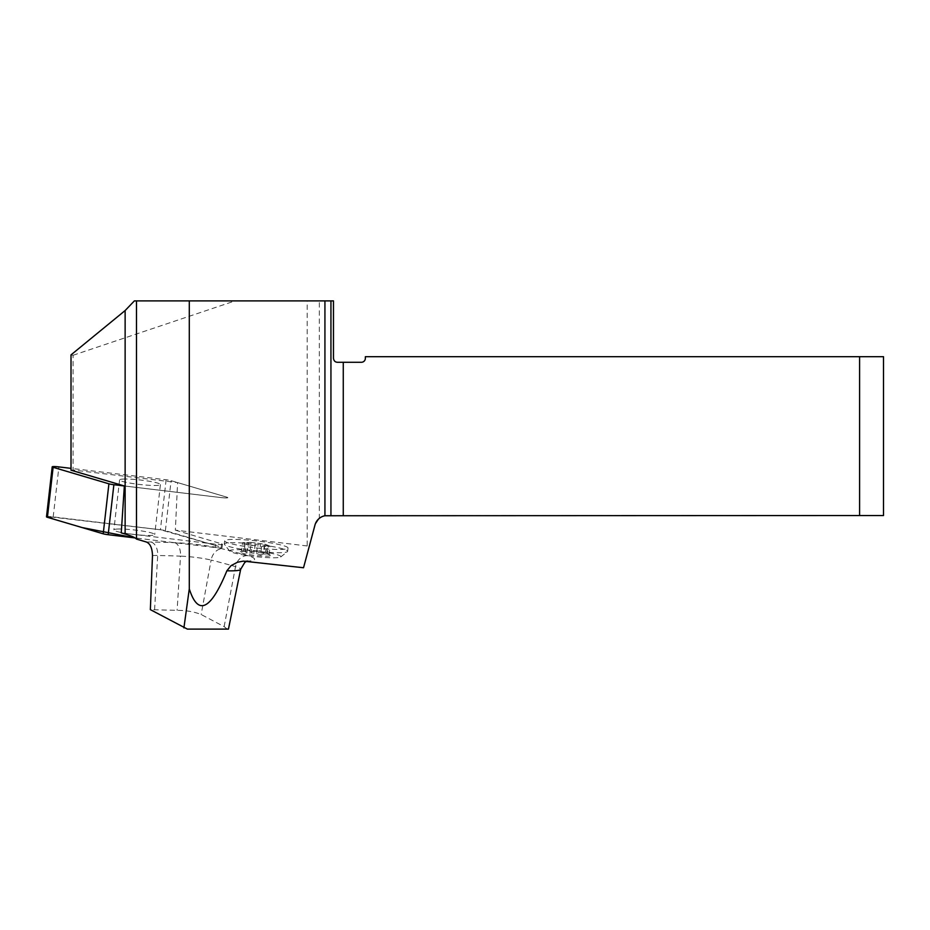 <?xml version="1.0" encoding="UTF-8"?>
<svg xmlns="http://www.w3.org/2000/svg" width="930" height="930" viewBox="0 0 930 930"><rect width="100%" height="100%" fill="white"/><g stroke="black" fill="none" stroke-linecap="round" stroke-linejoin="round"><path stroke-width="0.7" stroke-dasharray="4.65 3.49" d="M71.017 354.876L73.086 355.26L73.086 470.045L177.584 482.589L226.885 497.178A6.324 0.698 -173.5 0 1 227.804 497.655A6.324 0.698 -173.5 0 1 221.108 497.585L124.353 485.972L221.108 497.585A6.324 0.698 6.5 0 0 227.804 497.655A6.324 0.698 6.5 0 0 226.885 497.178L171.085 480.671A6.324 0.698 6.5 0 0 166.121 479.775L71.017 468.36M73.086 355.26L235.034 300.901L134.373 300.901M303.529 567.753L309.19 546.631L307.179 545.968L307.179 300.901L235.034 300.901M307.179 545.968L175.363 530.147L177.584 482.589M73.086 470.045L71.017 470.196M288.021 548.061A31.887 3.499 6.5 0 0 256.738 540.958A31.887 3.499 6.5 0 0 224.653 540.818A31.887 3.499 6.5 0 0 254.006 547.689A31.887 3.499 6.5 0 0 287.73 548.456A31.887 3.499 6.5 0 0 288.021 548.061L287.637 551.339A31.887 3.499 6.5 0 0 256.366 544.236A31.887 3.499 6.5 0 0 224.281 544.097A31.887 3.499 6.5 0 0 224.432 544.503A31.887 3.499 6.5 0 0 255.39 551.176A31.887 3.499 6.5 0 0 287.358 551.734A31.887 3.499 6.5 0 0 287.405 551.699A31.887 3.499 6.5 0 0 287.637 551.339M121.249 532.878L215.783 544.224A6.324 0.698 6.5 0 0 222.479 544.294A6.324 0.698 6.5 0 0 221.561 543.818L175.363 530.147M187.372 629.099L228.455 629.099M227.211 629.099L224.142 626.622L201.159 614.521C194.184 611.742 186.163 610.347 177.107 610.347L150.358 609.65M327.314 515.534A12.753 12.753 0 0 0 319.339 518.324L319.339 300.901L333.475 300.901L333.475 358.294A3.987 3.987 0 0 0 337.462 362.281L361.375 362.281A3.987 3.987 0 0 0 365.362 358.294L365.362 356.702L859.587 356.702L859.587 515.534L327.314 515.534M309.19 546.631L314.991 524.985L319.339 518.324M307.179 300.901L319.339 300.901M859.587 515.534L883.5 515.534L883.5 356.702L859.587 356.702M265.562 552.397A12.392 1.36 -173.5 0 1 267.608 553.187L268.479 545.585A12.392 1.36 6.5 0 0 266.433 544.794L265.562 552.397L263.853 552.676L264.829 544.178L260.632 543.643A12.392 1.36 6.5 0 0 255.273 542.957L254.402 550.56A12.392 1.36 -173.5 0 1 259.761 551.246L260.632 543.643M244.311 550.211A12.392 1.36 -173.5 0 1 247.624 550.107L248.484 542.492A12.392 1.36 6.5 0 0 245.171 542.597L244.311 550.211L242.242 550.897M245.381 551.699A12.392 1.36 -173.5 0 1 243.323 550.909L244.195 543.294A12.392 1.36 6.5 0 0 246.241 544.085L245.381 551.699L246.88 553.211L251.17 552.85A12.392 1.36 -173.5 0 0 256.541 553.536L257.401 545.922A12.392 1.36 6.5 0 1 252.042 545.236L251.17 552.85M266.631 553.885A12.392 1.36 -173.5 0 1 263.318 553.989L264.19 546.375A12.392 1.36 6.5 0 0 267.503 546.282L266.631 553.885L269.119 554.699L270.084 546.201L268.479 545.585M256.541 553.536L260.632 554.966L261.597 546.456L257.401 545.922M261.597 546.456L264.19 546.375M263.318 553.989L260.632 554.966M252.042 545.236L247.845 544.701L246.88 553.211M246.241 544.085L247.845 544.701M245.171 542.597L242.591 542.678L241.614 551.188L243.323 550.909M242.591 542.678L244.195 543.294M255.273 542.957L251.077 542.423L250.1 550.92L254.402 550.56M251.077 542.423L248.484 542.492M247.624 550.107L250.1 550.92M259.761 551.246L263.853 552.676M266.433 544.794L264.829 544.178M267.503 546.282L270.084 546.201M270.293 555.129A15.368 1.686 6.5 0 0 255.471 552.06A15.368 1.686 6.5 0 0 240.335 551.711A15.368 1.686 6.5 0 0 240.149 551.804A15.368 1.686 6.5 0 0 255.622 555.477A15.368 1.686 6.5 0 0 270.293 555.129L267.584 553.164L269.119 554.699M280.662 556.989A25.784 2.837 6.5 0 0 280.709 556.954A25.784 2.837 6.5 0 0 255.599 550.92A25.784 2.837 6.5 0 0 229.78 551.141A25.784 2.837 6.5 0 0 254.808 556.535A25.784 2.837 6.5 0 0 280.662 556.989M122.539 479.101A20.553 2.255 -173.5 0 1 145.626 480.694A20.553 2.255 -173.5 0 1 160.425 484.577A20.553 2.255 -173.5 0 1 139.744 484.484A20.553 2.255 -173.5 0 1 119.586 479.915A20.553 2.255 -173.5 0 1 122.539 479.101M46.5 516.824A6.324 0.698 -173.5 0 1 53.196 516.894L160.413 529.763A6.324 0.698 -173.5 0 1 165.389 530.658L221.177 547.166A6.324 0.698 -173.5 0 1 222.096 547.642A6.324 0.698 -173.5 0 1 215.4 547.572L135.083 537.935L212.784 547.259L216.179 545.678L160.39 529.751L47.5 516.569M116.831 529.089A20.553 2.255 -173.5 0 1 139.919 530.681A20.553 2.255 -173.5 0 1 154.717 534.564A20.553 2.255 -173.5 0 1 134.036 534.471A20.553 2.255 -173.5 0 1 113.879 529.902A20.553 2.255 -173.5 0 1 116.831 529.089M246.38 561.232A47.744 5.243 6.5 0 0 247.601 555.64A330.545 36.305 6.5 0 0 222.2 548.793A35.596 3.906 6.5 0 0 174.654 542.678A330.545 36.305 6.5 0 0 150.904 542.016A35.596 3.906 6.5 0 0 146.359 542.004M224.142 626.622L235.523 566.661A35.038 3.848 -173.5 0 1 240.661 569.346M247.601 555.64A12.753 10.718 106.4 0 0 235.523 566.661A317.839 34.91 -173.5 0 0 211.11 560.069L201.159 614.521M154.601 609.708L157.693 555.501A317.839 34.91 -173.5 0 1 180.525 556.14L177.107 610.347M152.485 555.605A22.901 2.511 -173.5 0 1 157.693 555.501A12.753 8.254 -88.9 0 0 150.904 542.016M174.654 542.678A12.753 7.347 -88 0 1 180.525 556.14A22.901 2.511 -173.5 0 1 211.11 560.069A12.753 9.73 104 0 1 222.2 548.793M221.561 543.818L221.177 547.166M215.4 547.572L215.783 544.224M166.121 479.775L160.413 529.763M53.196 516.894L58.904 466.906M165.389 530.658L171.085 480.671M246.636 561.255L247.996 560.72L243.462 561.127M222.096 547.642L222.479 544.294M224.281 544.097L224.653 540.818M280.709 556.954L287.405 551.699M229.78 551.141L224.432 544.503M242.16 550.932L240.335 551.711M119.586 479.915L113.879 529.902M160.425 484.577L154.717 534.564"/><path stroke-width="1.4" d="M71.017 468.36L58.904 466.906A6.324 0.698 6.5 0 0 52.208 466.837A6.324 0.698 6.5 0 0 53.126 467.313L108.915 483.821A6.324 0.698 6.5 0 0 113.879 484.716L124.353 485.972L71.017 470.196L71.017 354.876L125.132 310.55L125.132 534.029C131.456 535.901 135.234 537.587 136.478 539.086L146.359 542.004C150.23 543.608 152.264 548.142 152.485 555.605L150.358 609.65L187.372 629.099L228.455 629.099L240.661 569.346A35.038 3.848 -173.5 0 1 226.885 570.788A1388.304 93.174 -83.5 0 1 189.29 588.888L183.907 627.901M124.353 485.972L121.249 532.878L125.132 534.029M226.885 570.788L231.082 565.614L237.487 562.231L243.393 561.127L303.529 567.753L314.991 524.985A12.753 12.753 0 0 1 324.93 515.755L324.93 300.901L189.29 300.901L189.29 588.888M136.478 539.086L136.478 300.901L134.373 300.901L125.132 310.55M136.478 300.901L189.29 300.901M330.941 515.534L330.941 300.901L333.475 300.901L333.475 358.294C333.812 360.84 335.137 362.165 337.462 362.281L361.375 362.281A3.987 3.987 0 0 0 365.362 358.294L365.362 356.702L859.587 356.702L859.587 515.534L324.93 515.755M330.941 300.901L324.93 300.901M859.587 515.534L883.5 515.534L883.5 356.702L859.587 356.702M47.5 516.569L53.336 519.056L82.049 527.554L135.083 537.935L108.182 534.703A6.324 0.698 -173.5 0 1 103.207 533.808L47.418 517.301A6.324 0.698 -173.5 0 1 46.5 516.824L52.208 466.837M343.263 362.281L343.263 515.534M113.879 484.716L108.182 534.703M53.126 467.313L47.418 517.301M103.207 533.808L108.915 483.821M240.661 569.346L244.718 562.522L246.636 561.255"/></g></svg>
